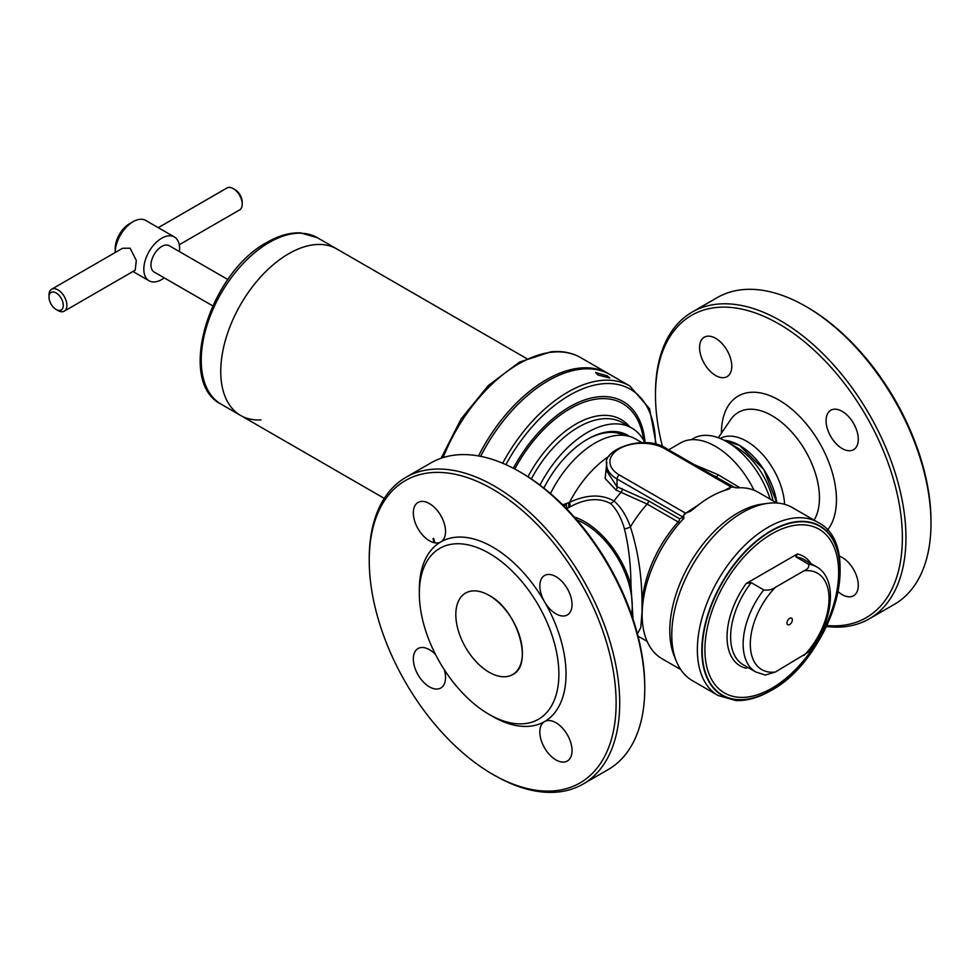 <?xml version="1.0" encoding="UTF-8"?>
<svg xmlns="http://www.w3.org/2000/svg" width="980" height="980" viewBox="0 0 980 980"><rect width="100%" height="100%" fill="white"/><g stroke="black" fill="none" stroke-linecap="round" stroke-linejoin="round"><path stroke-width="1.47" d="M837.998 591.577A22.773 13.144 -120 0 0 842.188 594.64A22.773 13.144 -120 0 0 853.568 595.767A22.773 13.144 -120 0 0 857.059 577.514A22.773 13.144 -120 0 0 842.188 557.449A22.773 13.144 -120 0 0 839.003 555.979M715.682 338.345A22.773 13.144 -120 0 0 704.289 337.206A22.773 13.144 -120 0 0 700.798 355.458A22.773 13.144 -120 0 0 715.682 375.524A22.773 13.144 -120 0 0 731.778 366.226A22.773 13.144 -120 0 0 715.682 338.345M842.188 411.38A22.773 13.144 -120 0 0 830.795 410.252A22.773 13.144 -120 0 0 827.304 428.493A22.773 13.144 -120 0 0 842.188 448.558A22.773 13.144 -120 0 0 853.568 449.685A22.773 13.144 -120 0 0 857.059 431.445A22.773 13.144 -120 0 0 842.188 411.38M662.492 446.598A174.575 100.793 60 0 1 655.485 395.222L655.485 393.151A177.111 102.251 60 0 1 692.162 312.081L717.213 297.614A177.111 102.251 60 0 1 805.768 306.385L807.557 307.426A174.575 100.793 60 0 1 931 521.238L931 523.296A177.111 102.251 60 0 1 894.323 604.378L869.272 618.833A177.111 102.251 60 0 1 826.336 626.465M807.557 307.426L805.768 306.385A177.111 102.251 60 0 1 931 523.296M692.162 312.081A177.111 102.251 60 0 1 780.717 320.852A177.111 102.251 60 0 1 896.418 476.917A177.111 102.251 60 0 1 869.272 618.833M655.485 395.222A174.575 100.793 60 0 1 778.929 323.951A174.575 100.793 60 0 1 899.934 508.167A174.575 100.793 60 0 1 826.789 625.51M720.19 438.477A53.643 30.968 60 0 1 746.723 441.282A53.643 30.968 60 0 1 784.588 504.32M492.683 716.454L489.106 714.383L492.683 716.454A103.733 59.89 -120 0 0 544.549 721.586A22.773 13.144 60 0 1 555.942 722.713A22.773 13.144 60 0 1 570.813 742.779A22.773 13.144 60 0 1 567.322 761.031A22.773 13.144 60 0 1 555.942 759.904A22.773 13.144 60 0 1 541.058 739.839A22.773 13.144 60 0 1 544.549 721.586A103.733 59.89 -120 0 0 544.549 601.806A22.773 13.144 60 0 1 544.549 575.517A22.773 13.144 60 0 1 555.942 576.644A22.773 13.144 60 0 1 570.813 596.71A22.773 13.144 60 0 1 567.322 614.95A22.773 13.144 60 0 1 555.942 613.823A22.773 13.144 60 0 1 544.549 601.806A103.733 59.89 -120 0 0 492.683 547.048A103.733 59.89 -120 0 0 440.816 541.916A103.733 59.89 -120 0 0 419.33 589.409L419.33 593.537A98.674 56.975 -120 0 0 489.106 714.383A98.674 56.975 -120 0 0 558.882 674.105A98.674 56.975 -120 0 0 489.106 553.247A98.674 56.975 -120 0 0 419.33 593.537M429.436 540.788A22.773 13.144 60 0 1 414.552 520.723A22.773 13.144 60 0 1 418.043 502.471A22.773 13.144 60 0 1 429.436 503.598A22.773 13.144 60 0 1 444.308 523.663A22.773 13.144 60 0 1 440.816 541.916A22.773 13.144 60 0 1 429.436 540.788M444.295 669.695A22.773 13.144 60 0 1 440.816 687.997A22.773 13.144 60 0 1 429.436 686.858A22.773 13.144 60 0 1 414.552 666.792A22.773 13.144 60 0 1 418.043 648.552A22.773 13.144 60 0 1 429.436 649.679A22.773 13.144 60 0 1 435.622 654.689M494.471 775.327L492.683 774.298A174.575 100.793 -120 0 0 616.126 703.028A174.575 100.793 -120 0 0 492.683 489.204A174.575 100.793 -120 0 0 369.24 560.487A174.575 100.793 -120 0 0 492.683 774.298L494.471 775.327A177.111 102.251 -120 0 0 583.027 784.098A177.111 102.251 -120 0 0 610.173 642.182A177.111 102.251 -120 0 0 494.471 486.117A177.111 102.251 -120 0 0 405.916 477.334A177.111 102.251 -120 0 0 369.24 558.416L369.24 560.487M583.027 784.098L608.078 769.643A177.111 102.251 -120 0 0 644.754 688.56A177.111 102.251 -120 0 0 519.523 471.649L519.523 471.649A177.111 102.251 -120 0 0 430.967 462.879L405.916 477.334M644.754 688.56L644.754 686.49A174.575 100.793 -120 0 0 521.311 472.679L519.523 471.649L521.311 472.679M478.546 455.957A123.97 71.577 -60 0 1 579.903 368.063A123.97 71.577 -60 0 1 608.347 373.588A123.97 71.577 -60 0 1 609.229 374.115M764.792 503.83A96.138 55.505 120 0 0 737.781 512.969A96.138 55.505 120 0 0 675.392 658.683M683.575 518.518A3.283 2.291 -166.4 0 0 682.656 516.877L617.02 478.987A35.427 20.445 180 0 1 606.645 464.52L606.645 470.866L617.02 486.766L648.515 500.841L679.544 518.763L682.484 517.599L683.624 515.456A3.283 1.899 -60 0 1 685.547 513.177L690.447 511.315L694.44 508.204A96.138 55.505 -60 0 1 710.145 497.007A96.138 55.505 -60 0 1 725.849 490.074L729.586 488.763L730.982 486.938A3.283 1.899 -60 0 1 732.624 486.778A3.283 1.899 -60 0 1 732.905 486.999L732.93 487.036A96.138 55.505 120 0 0 730.027 487.489M686.502 512.626A96.138 55.505 120 0 0 683.599 515.517L683.93 517.881L683.085 519.118A96.138 55.505 -60 0 0 662.076 658.78L680.72 669.536M686.564 512.663L698.532 504.872M723.461 490.845L730.1 487.526M776.858 503.01L758.214 492.254A96.138 55.505 -60 0 0 737.205 487.881L732.93 487.036M735.245 487.758L708.099 472.605M694.269 464.63L718.083 474.712L716.698 477.076A88.555 51.132 120 0 0 713.085 475.484M718.083 474.712L739.912 487.746M668.63 449.832L680.635 442.899A69.58 40.168 60 0 1 715.425 446.341A69.58 40.168 60 0 1 754.024 490.221M550.466 493.553A80.96 46.746 -60 0 1 595.142 443.009A80.96 46.746 -60 0 1 635.616 439.003L642.01 442.678M633.019 619.066L630.973 585.513C630.851 564.921 628.67 546.007 624.419 528.796C621.724 519.351 617.817 511.646 612.696 505.656L610.466 503.475C598.609 497.301 584.815 498.6 569.074 507.395L566.024 508.828M630.973 585.513A69.58 40.168 -120 0 0 584.815 521.752A69.58 40.168 -120 0 0 574.182 516.95M624.419 528.796A7.595 3.7 160.6 0 0 630.422 526.885C638.237 551.495 642.108 577.526 642.047 604.991A88.555 51.132 -60 0 1 678.197 521.973L647.168 504.063L616.065 490.098L605.15 478.473L606.853 462.168M642.17 614.007A88.555 51.132 -60 0 1 642.047 611.839L642.047 604.991M642.047 611.839L640.736 627.653L637.417 633.84M562.692 504.823L569.564 502.348C586.591 494.422 601.402 493.969 614.019 501.013C620.977 507.077 626.441 515.701 630.422 526.885A88.555 51.132 120 0 1 647.168 504.063A3.283 1.899 120 0 0 648.515 500.841M569.074 507.395A7.595 3.222 62.5 0 0 569.564 502.348A80.96 46.746 120 0 1 609.376 455.994M568.376 502.912A7.595 3.246 -118.4 0 1 567.91 508.008M566.256 508.424A7.595 3.442 -117.6 0 0 566.158 503.965L564.198 506.317M679.899 522.671L678.197 521.973A3.283 1.899 120 0 0 679.544 518.763M683.33 518.849A3.283 2.291 13.6 0 0 682.484 517.599M616.065 490.098A3.283 2.193 110.9 0 0 617.02 486.766L617.02 478.987A3.283 1.899 -60 0 1 619.348 474.957L685.547 513.177M770.158 499.139A67.044 38.71 -120 0 0 726.891 441.796A67.044 38.71 -120 0 0 693.362 438.464L691.194 439.726M726.891 441.796L736.372 447.26A53.643 30.968 60 0 1 772.987 500.78A53.643 30.968 60 0 0 736.372 447.26L726.891 441.796M288.733 253.71A96.138 55.505 120 0 0 225.927 338.431A96.138 55.505 120 0 0 240.664 415.471A96.138 55.505 -60 0 1 225.927 338.431A96.138 55.505 -60 0 1 288.733 253.71A96.138 55.505 -60 0 1 336.802 248.945A96.138 55.505 120 0 0 288.733 253.71M260.999 419.893A96.138 55.505 -60 0 1 240.664 415.471L384.283 498.391M64.276 311.15L135.203 270.198L136.306 260.484L130.12 248.197L122.549 248.283L51.622 289.235A12.654 7.301 60 0 1 57.943 289.86A12.654 7.301 60 0 1 66.211 301.007A12.654 7.301 60 0 1 64.276 311.15A12.654 7.301 60 0 1 57.943 310.525L56.154 309.484A10.119 5.843 -120 0 0 63.308 305.356A10.119 5.843 -120 0 0 56.154 292.959A10.119 5.843 -120 0 0 49 297.087A10.119 5.843 -120 0 0 56.154 309.484L57.943 310.525M49 297.087L49 295.029A12.654 7.301 60 0 1 51.622 289.235M212.697 305.846L154.117 272.024A15.178 8.759 -60 0 1 151.79 259.859A15.178 8.759 -60 0 1 161.712 246.482A15.178 8.759 -60 0 1 169.295 245.735L227.887 279.545M129.507 223.758L133.084 221.688A25.296 14.602 -60 0 0 115.199 252.534L115.199 248.553A20.237 11.687 -60 0 1 129.507 223.758L133.084 221.688A25.296 14.602 -60 0 1 145.738 220.439L174.354 236.964A25.296 14.602 -60 0 1 179.426 251.566M164.236 277.867A25.296 14.602 -60 0 1 161.712 279.533A25.296 14.602 -60 0 1 149.058 280.782A25.296 14.602 -60 0 1 145.187 260.509A25.296 14.602 -60 0 1 161.712 238.214A25.296 14.602 -60 0 1 174.354 236.964M179.267 244.755L239.598 209.928A12.654 7.301 -120 0 0 242.219 204.134L242.219 202.064A10.119 5.843 60 0 0 235.065 189.667L233.277 188.638A12.654 7.301 -120 0 0 226.944 188.013L158.258 227.666M242.219 204.134A12.654 7.301 -120 0 0 233.277 188.638L235.065 189.667M789.66 624.517A3.798 2.193 -60 0 1 787.773 624.713A3.798 2.193 -60 0 1 787.185 621.663A3.798 2.193 -60 0 1 789.66 618.319A3.798 2.193 -60 0 1 791.558 618.135A3.798 2.193 -60 0 1 792.146 621.173A3.798 2.193 -60 0 1 789.66 624.517M676.42 661.378L674.277 656.147A96.138 55.505 -60 0 1 737.781 512.969A96.138 55.505 -60 0 1 762.036 504.124L767.646 503.365A99.936 57.698 -60 0 1 792.404 507.603L818.006 522.389A99.936 57.698 -60 0 0 768.038 527.338A99.936 57.698 -60 0 0 702.746 615.403A99.936 57.698 -60 0 0 718.058 695.482L692.468 680.696A99.936 57.698 -60 0 1 676.42 661.378A99.936 57.698 -60 0 1 742.436 512.552A99.936 57.698 -60 0 1 767.646 503.365M808.414 564.113L795.895 556.885L797.377 553.97L746.172 583.529L751.231 582.671L763.763 589.899C768.295 590.56 772.167 589.703 775.376 587.326L803.955 570.826C808.071 568.964 809.566 566.734 808.414 564.113A60.723 35.06 -60 0 1 816.45 566.771L803.931 559.543A60.723 35.06 -60 0 0 795.895 556.885M816.45 566.771C839.149 579.205 832.547 624.346 808.353 652.166L775.376 672.023L765.307 675.048L755.727 671.949A60.723 35.06 -60 0 1 763.763 589.899M747.948 667.454L746.172 668.225A63.247 36.517 -60 0 1 746.172 583.529M607.282 375.842L609.756 378.023L597.984 375.009L595.607 372.535L607.282 375.842M629.38 436.37A80.201 46.305 120 0 0 587.498 439.224L587.498 439.224A80.201 46.305 120 0 0 543.851 488.101M586.873 439.591A78.437 45.288 -60 0 1 624.223 435.377M644.938 442.752A88.555 51.132 120 0 0 631.782 428.015A88.555 51.132 120 0 0 587.498 432.401A88.555 51.132 120 0 0 539.968 485.088M656.22 444.467L649.556 408.746L629.809 385.973L610.136 374.617A123.97 71.577 120 0 0 548.139 380.755A123.97 71.577 120 0 0 480.653 456.349M718.303 437.741L730.676 419.648A67.13 38.759 60 0 1 771.995 415.679A67.13 38.759 60 0 1 814.086 520.123M721.415 433.185A81.34 46.954 60 0 1 778.929 400.073A81.34 46.954 60 0 1 829.35 463.638A81.34 46.954 60 0 1 827.451 530.155M465.574 593.059C472.115 589.495 479.967 590.279 489.106 595.387A47.065 27.171 -120 0 0 465.574 593.059A47.065 27.171 -120 0 0 458.358 630.777A47.065 27.171 -120 0 0 489.106 672.243A47.065 27.171 -120 0 0 522.389 653.035A47.065 27.171 -120 0 0 489.106 595.387A47.065 27.171 -120 0 0 455.823 614.607A47.065 27.171 -120 0 0 489.106 672.243A47.065 27.171 -120 0 0 512.638 674.571A47.065 27.171 -120 0 0 519.853 636.865A47.065 27.171 -120 0 0 489.106 595.387C517.624 610.075 533.855 664.881 512.638 674.571M443.156 457.562A123.97 71.577 -60 0 1 552.352 352.151A123.97 71.577 -60 0 1 580.785 357.676C571.989 352.665 562.018 350.718 550.858 351.808L519.572 362.061L488.432 385.434L461.139 418.913L441.123 458.224M434.912 542.846A123.97 71.577 -60 0 1 433.675 538.339M730.982 486.938L664.795 448.718A32.132 18.547 0 0 0 619.348 448.718A32.132 18.547 0 0 0 619.348 474.957M732.624 486.778L666.437 448.558A3.283 1.899 120 0 0 664.795 448.718M622.178 488.64A3.283 2.23 109.1 0 1 621.259 492.021A85.285 49.245 120 0 0 614.019 501.013A7.595 5.513 129.5 0 1 610.466 503.475M584.815 523.81A67.044 38.71 60 0 1 631.561 614.754A67.044 38.71 60 0 0 584.815 523.81A67.044 38.71 60 0 0 576.84 519.988A67.044 38.71 60 0 1 584.815 523.81M739.569 445.422A53.643 30.968 60 0 1 776.895 503.022L763.898 469.665L739.569 445.422L724.147 440.302A53.643 30.968 60 0 1 739.569 445.422M240.664 415.471L221.162 404.213A96.138 55.505 -60 0 1 206.425 327.173A96.138 55.505 -60 0 1 269.231 242.452A96.138 55.505 -60 0 1 317.3 237.687L526.652 358.558M770.966 530.793A97.779 56.448 -60 0 1 840.105 570.703A97.779 56.448 -60 0 1 770.966 690.459A97.779 56.448 -60 0 1 701.827 650.548A97.779 56.448 -60 0 1 770.966 530.793M771.125 531.148A97.449 56.264 -60 0 1 840.032 570.936A97.449 56.264 -60 0 1 771.125 690.288A97.449 56.264 -60 0 1 702.219 650.5A97.449 56.264 -60 0 1 771.125 531.148M771.774 533.892A94.546 54.586 -60 0 1 838.635 572.491A94.546 54.586 -60 0 1 771.774 688.291A94.546 54.586 -60 0 1 704.914 649.691A94.546 54.586 -60 0 1 771.774 533.892M803.955 570.826A55.664 32.132 -60 0 1 829.019 598.694A55.664 32.132 -60 0 1 803.955 655.522M775.376 672.023A55.664 32.132 -60 0 1 750.3 644.142A55.664 32.132 -60 0 1 775.376 587.326M755.727 671.949L743.208 664.71A60.723 35.06 -60 0 1 751.231 582.671M797.377 553.97A63.247 36.517 -60 0 1 810.987 563.623M631.782 428.015L622.692 422.772A88.555 51.132 120 0 0 578.421 427.158A88.555 51.132 120 0 0 531.356 478.951M629.736 426.839A90.577 52.295 120 0 0 575.946 424.071A90.577 52.295 120 0 0 527.963 476.733M643.639 440.253A105.142 60.699 120 0 0 569.993 408.746A105.142 60.699 120 0 0 514.77 469.016M645.073 442.764A107.163 61.875 120 0 0 569.613 406.872A107.163 61.875 120 0 0 513.336 468.256M629.809 385.973A123.97 71.577 120 0 0 567.824 392.123A123.97 71.577 120 0 0 502.666 463.234M655.485 444.271A121.447 70.119 120 0 0 569.613 395.222A121.447 70.119 120 0 0 505.913 464.655M608.347 373.588L580.785 357.676M434.165 542.7L432.988 538.731M683.93 517.881L683.526 518.996M638.005 636.118L647.155 641.398M666.437 448.558C644.509 433.564 602.088 449.661 606.645 464.52M221.162 404.213C175.886 381.808 209.634 272.428 267.209 242.256C278.749 235.592 289.835 232.468 300.456 232.885L317.3 237.687M149.058 280.782L132.962 271.497M718.058 695.482L735.992 700.565C747.091 700.945 758.618 697.687 770.562 690.79C830.281 659.381 865.45 546.179 818.006 522.389"/></g></svg>
